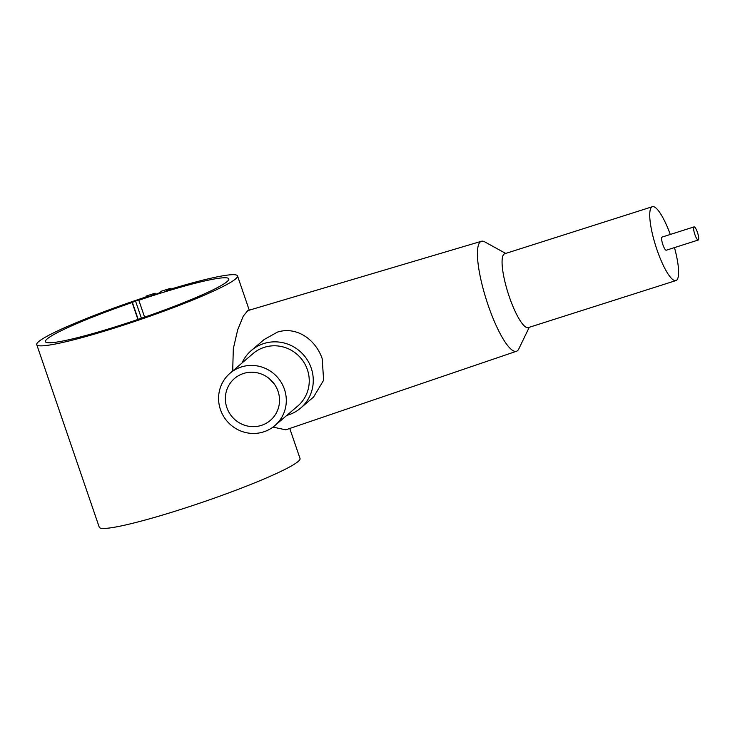 <?xml version="1.0" encoding="UTF-8"?>
<svg xmlns="http://www.w3.org/2000/svg" width="735" height="735" viewBox="0 0 735 735"><rect width="100%" height="100%" fill="white"/><g stroke="black" fill="none" stroke-linecap="round" stroke-linejoin="round"><path stroke-width="1.1" d="M144.602 317.162L138.814 300.248A96.919 8.949 161.1 0 1 155.094 294.9A96.919 8.949 161.1 0 1 228.824 278.877A96.919 8.949 161.1 0 1 119.171 325.633A96.919 8.949 161.1 0 1 45.441 341.665A96.919 8.949 161.1 0 1 132.135 302.517L135.506 300.992A100.741 9.307 161.1 0 1 152.586 295.323L155.076 293.201A114.145 10.547 -18.9 0 0 145.916 296.187L147.101 296.582A106.106 9.803 -18.9 0 0 36.75 344.642L99.262 527.234A106.106 9.803 -18.9 0 0 189.676 506.544A106.106 9.803 -18.9 0 0 300.036 458.493L289.755 428.477M36.75 344.642A106.106 9.803 -18.9 0 0 127.164 323.951A106.106 9.803 -18.9 0 0 237.515 275.901A106.106 9.803 -18.9 0 0 166.294 290.472L170.364 288.396A114.145 10.547 -18.9 0 0 161.47 291.161L159.569 292.796L155.728 294.358A100.364 9.27 -18.9 0 0 139.457 299.687L138.814 300.248M232.683 370.991L233.326 348.684L237.662 329.905L243.248 316.151L247.787 310.62L481.453 241.273A57.716 13.028 72.3 0 0 488.215 305.429A57.716 13.028 72.3 0 0 516.484 351.256A57.716 13.028 72.3 0 0 518.827 348.868L529.246 327.305M516.484 351.256L285.786 429.828L272.961 427.108M694.07 226.885L662.079 237.074A6.891 1.553 72.3 0 0 662.896 244.737A6.891 1.553 72.3 0 0 666.268 250.212L698.25 240.023A6.891 1.553 72.3 0 0 697.432 232.361A6.891 1.553 72.3 0 0 694.07 226.885A6.891 1.553 72.3 0 0 694.878 234.548A6.891 1.553 72.3 0 0 698.25 240.023M670.283 234.465A38.762 8.746 72.3 0 0 652.404 206.7L504.743 253.74A38.762 8.746 72.3 0 0 509.318 296.821A38.762 8.746 72.3 0 0 528.272 327.617L675.943 280.577A38.762 8.746 72.3 0 0 674.464 247.594M652.404 206.7A38.762 8.746 72.3 0 0 656.989 249.79A38.762 8.746 72.3 0 0 675.943 280.577M241.99 363.035A37.908 36.759 49.4 0 1 251.388 350.457L264.177 339.515L277.462 332.091C296.49 326.092 315.535 339.267 322.187 358.662L323.63 380.225L313.588 397.01L300.67 408.063A37.908 36.759 49.4 0 1 286.788 415.394M230.037 373.251L252.987 353.627A34.462 33.415 49.4 0 1 307.377 369.622A34.462 33.415 49.4 0 1 297.794 405.986L274.844 425.62A34.462 33.415 49.4 0 1 220.454 409.625A34.462 33.415 49.4 0 1 230.037 373.251A34.462 33.415 49.4 0 1 284.427 389.247A34.462 33.415 49.4 0 1 274.844 425.62M251.388 350.457A37.908 36.759 49.4 0 1 311.208 368.051A37.908 36.759 49.4 0 1 300.67 408.063M132.135 302.517L137.932 319.459M269.313 378.663L274.495 384.304M278.032 391.286A27.562 26.736 49.4 0 1 270.361 420.383A27.562 26.736 49.4 0 1 226.858 407.585A27.562 26.736 49.4 0 1 234.52 378.488A27.562 26.736 49.4 0 1 278.032 391.286M505.717 253.428L484.742 241.87A57.716 13.028 72.3 0 0 481.453 241.273M155.076 293.201L155.498 294.432M145.916 296.187L146.155 296.894M170.364 288.396L170.621 289.149M132.355 302.333L138.189 319.367M135.506 300.992L141.414 318.264M249.257 310.188L237.515 275.901"/></g></svg>
